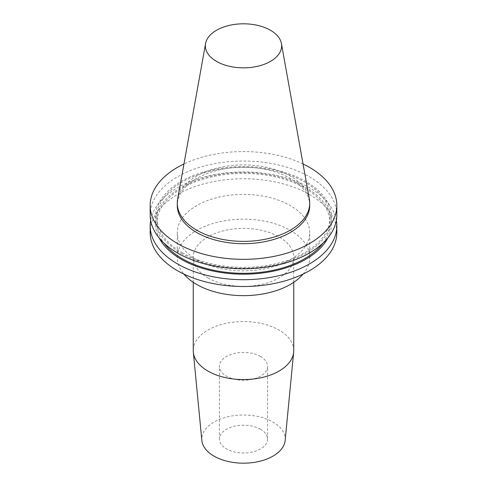 <?xml version="1.0" encoding="UTF-8"?>
<svg xmlns="http://www.w3.org/2000/svg" width="487" height="487" viewBox="0 0 487 487"><rect width="100%" height="100%" fill="white"/><g stroke="black" fill="none" stroke-linecap="round" stroke-linejoin="round"><path stroke-width="0.37" stroke-dasharray="2.44 1.83" d="M260.527 356.49A24.082 13.904 0 0 0 234.284 353.477A24.082 13.904 0 0 0 219.418 366.321A24.082 13.904 0 0 0 226.473 376.153A24.082 13.904 0 0 0 252.716 379.172A24.082 13.904 0 0 0 267.582 366.321A24.082 13.904 0 0 0 260.527 356.49M260.527 429.266A24.082 13.904 0 0 0 234.284 426.247A24.082 13.904 0 0 0 219.418 439.097A24.082 13.904 0 0 0 226.473 448.929A24.082 13.904 0 0 0 252.716 451.942A24.082 13.904 0 0 0 267.582 439.097A24.082 13.904 0 0 0 260.527 429.266M285.151 440.437A41.718 24.088 0 0 0 273 422.065A41.718 24.088 0 0 0 226.467 417.109A41.718 24.088 0 0 0 201.849 440.437M293.752 350.567A50.252 29.013 0 0 0 279.033 330.052A50.252 29.013 0 0 0 224.27 323.764A50.252 29.013 0 0 0 193.248 350.567M207.967 277.913A50.252 29.013 0 0 0 262.73 284.207A50.252 29.013 0 0 0 293.752 257.398A50.252 29.013 0 0 0 279.033 236.883A50.252 29.013 0 0 0 224.27 230.595A50.252 29.013 0 0 0 193.248 257.398A50.252 29.013 0 0 0 207.967 277.913M309.726 205.453A66.226 38.236 0 0 0 290.331 178.419A66.226 38.236 0 0 0 218.158 170.127A66.226 38.236 0 0 0 177.274 205.453M309.373 199.189A66.226 38.236 0 0 0 290.331 176.093A66.226 38.236 0 0 0 221.348 167.096A66.226 38.236 0 0 0 177.627 199.189M336.827 214.901A93.327 53.88 0 0 0 309.488 176.805A93.327 53.88 0 0 0 207.785 165.123A93.327 53.88 0 0 0 150.173 214.901M181.231 253.337A88.062 50.843 0 0 0 305.769 253.337A88.062 50.843 0 0 0 305.769 181.432A88.062 50.843 0 0 0 181.231 181.432A88.062 50.843 0 0 0 181.231 253.337M322.96 243.165A86.558 49.972 0 0 0 330.058 223.344A86.558 49.972 0 0 0 304.704 188.006A86.558 49.972 0 0 0 210.378 177.177A86.558 49.972 0 0 0 156.942 223.344A86.558 49.972 0 0 0 164.04 243.165M182.296 252.723A86.558 49.972 0 0 0 276.622 263.552A86.558 49.972 0 0 0 330.058 217.385A86.558 49.972 0 0 0 304.704 182.047A86.558 49.972 0 0 0 210.378 171.217A86.558 49.972 0 0 0 156.942 217.385A86.558 49.972 0 0 0 182.296 252.723M327.836 237.973A88.062 50.843 0 0 0 305.769 187.392A88.062 50.843 0 0 0 198.331 179.703A88.062 50.843 0 0 0 159.164 237.973M336.347 220.368A93.327 53.88 0 0 0 309.488 187.726A93.327 53.88 0 0 0 212.21 175.064A93.327 53.88 0 0 0 150.653 220.368M336.827 232.628A93.327 53.88 0 0 0 309.488 194.526A93.327 53.88 0 0 0 207.785 182.85A93.327 53.88 0 0 0 150.173 232.628M303.078 274.102A66.226 38.236 0 0 0 309.726 257.398A66.226 38.236 0 0 0 290.331 230.363A66.226 38.236 0 0 0 218.158 222.072A66.226 38.236 0 0 0 177.274 257.398A66.226 38.236 0 0 0 183.922 274.102M196.669 259.662A66.226 38.236 0 0 0 268.842 267.953A66.226 38.236 0 0 0 309.726 232.628A66.226 38.236 0 0 0 290.331 205.593A66.226 38.236 0 0 0 218.158 197.302A66.226 38.236 0 0 0 177.274 232.628A66.226 38.236 0 0 0 196.669 259.662M303.048 163.967A93.327 53.88 0 0 0 183.952 163.967M219.418 439.097L219.418 366.321M293.752 282.308L293.752 257.398M330.058 223.344L330.058 217.385M309.726 257.398L309.726 232.628M177.274 257.398L177.274 232.628M156.942 223.344L156.942 217.385M193.248 282.308L193.248 257.398M267.582 439.097L267.582 366.321"/><path stroke-width="0.73" d="M193.248 282.308L193.248 350.567A50.252 29.013 0 0 0 193.327 352.18L201.849 440.437A41.718 24.088 0 0 0 214 456.124A41.718 24.088 0 0 0 258.384 461.597A41.718 24.088 0 0 0 285.151 440.437L293.673 352.18A50.252 29.013 0 0 0 293.752 350.567L293.752 282.308M193.327 352.18A50.252 29.013 0 0 0 207.967 371.082A50.252 29.013 0 0 0 261.428 377.668A50.252 29.013 0 0 0 293.673 352.18M205.575 43.556L177.627 199.189A66.226 38.236 0 0 0 177.274 203.134L177.274 205.453A66.226 38.236 0 0 0 196.669 232.494A66.226 38.236 0 0 0 268.842 240.779A66.226 38.236 0 0 0 309.726 205.453L309.726 203.134A66.226 38.236 0 0 0 309.373 199.189L281.425 43.556A38.132 22.012 0 0 0 270.462 30.255A38.132 22.012 0 0 0 230.747 25.074A38.132 22.012 0 0 0 205.575 43.556A38.132 22.012 0 0 0 216.538 61.392A38.132 22.012 0 0 0 259.894 65.702A38.132 22.012 0 0 0 281.425 43.556M177.274 203.134A66.226 38.236 0 0 0 196.669 230.168A66.226 38.236 0 0 0 268.842 238.46A66.226 38.236 0 0 0 309.726 203.134M183.952 163.967A93.327 53.88 0 0 0 150.173 205.453L150.173 214.901A93.327 53.88 0 0 0 177.512 253.003A93.327 53.88 0 0 0 279.215 264.685A93.327 53.88 0 0 0 336.827 214.901L336.827 205.453A93.327 53.88 0 0 0 309.488 167.358A93.327 53.88 0 0 0 303.048 163.967M150.173 205.453A93.327 53.88 0 0 0 177.512 243.555A93.327 53.88 0 0 0 279.215 255.237A93.327 53.88 0 0 0 336.827 205.453M164.04 243.165A86.558 49.972 0 0 0 182.296 258.682A86.558 49.972 0 0 0 322.96 243.165M159.164 237.973A88.062 50.843 0 0 0 181.231 259.297A88.062 50.843 0 0 0 327.836 237.973M150.653 220.368A93.327 53.88 0 0 0 150.173 225.828A93.327 53.88 0 0 0 177.512 263.924A93.327 53.88 0 0 0 279.215 275.605A93.327 53.88 0 0 0 336.827 225.828A93.327 53.88 0 0 0 336.347 220.368M150.173 225.828L150.173 232.628A93.327 53.88 0 0 0 177.512 270.729A93.327 53.88 0 0 0 279.215 282.405A93.327 53.88 0 0 0 336.827 232.628L336.827 225.828M183.922 274.102A66.226 38.236 0 0 0 196.669 284.438A66.226 38.236 0 0 0 303.078 274.102"/></g></svg>

